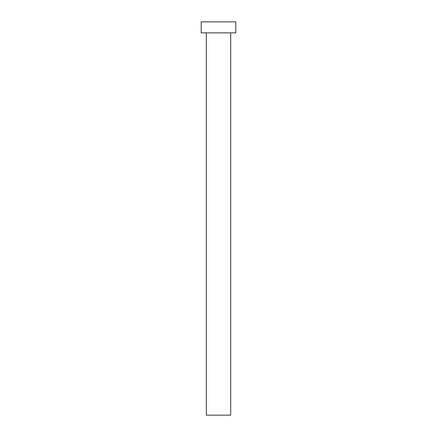 <?xml version="1.0" encoding="UTF-8"?>
<svg xmlns="http://www.w3.org/2000/svg" width="437" height="437" viewBox="0 0 437 437"><rect width="100%" height="100%" fill="white"/><g stroke="black" fill="none" stroke-linecap="round" stroke-linejoin="round"><path stroke-width="0.66" d="M206.308 32.862L206.308 415.15L230.692 415.15L230.692 32.862L230.692 415.15L206.308 415.15L206.308 32.862M201.195 21.85L201.195 32.862L235.805 32.862L235.805 21.85L201.195 21.85L201.195 32.862L235.805 32.862L235.805 21.85L201.195 21.85"/></g></svg>
